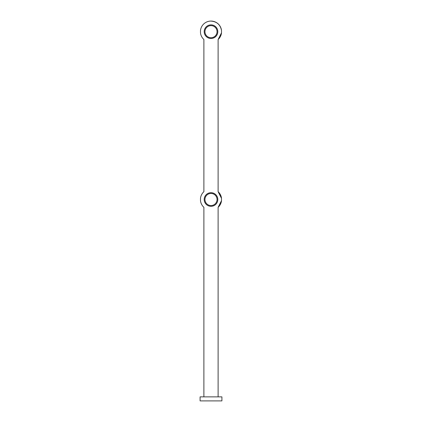 <?xml version="1.0" encoding="UTF-8"?>
<svg xmlns="http://www.w3.org/2000/svg" width="422" height="422" viewBox="0 0 422 422"><rect width="100%" height="100%" fill="white"/><g stroke="black" fill="none" stroke-linecap="round" stroke-linejoin="round"><path stroke-width="0.63" d="M221.513 200.645L218.116 207.323A10.571 10.571 0 0 0 221.513 200.645L221.513 198.361A10.571 10.571 0 0 0 218.116 191.683L221.513 198.361M221.513 32.816L218.116 39.494A10.571 10.571 0 0 0 221.513 32.816L221.513 30.532A10.571 10.571 0 0 0 200.487 30.532L200.487 32.816A10.571 10.571 0 0 0 203.884 39.494L203.884 191.683A10.571 10.571 0 0 0 200.487 198.361L200.487 200.645A10.571 10.571 0 0 0 203.884 207.323L203.884 396.87M217.81 199.506A6.81 6.81 0 0 1 211 206.311A6.81 6.81 0 0 1 204.19 199.506A6.81 6.81 0 0 1 211 192.696A6.81 6.81 0 0 1 217.81 199.506M204.211 199.506A6.789 6.789 0 0 0 211 206.295A6.789 6.789 0 0 0 217.789 199.506A6.789 6.789 0 0 0 211 192.717A6.789 6.789 0 0 0 204.211 199.506M217.04 199.506A6.04 6.04 0 0 1 211 205.546A6.04 6.04 0 0 1 204.96 199.506A6.04 6.04 0 0 1 211 193.461A6.04 6.04 0 0 1 217.04 199.506M200.091 396.87L221.909 396.87L221.909 400.9L200.091 400.9L200.091 396.87M217.81 31.671A6.81 6.81 0 0 1 211 38.481A6.81 6.81 0 0 1 204.19 31.671A6.81 6.81 0 0 1 211 24.866A6.81 6.81 0 0 1 217.81 31.671M204.211 31.671A6.789 6.789 0 0 0 211 38.46A6.789 6.789 0 0 0 217.789 31.671A6.789 6.789 0 0 0 211 24.882A6.789 6.789 0 0 0 204.211 31.671M217.04 31.671A6.04 6.04 0 0 1 211 37.716A6.04 6.04 0 0 1 204.96 31.671A6.04 6.04 0 0 1 211 25.631A6.04 6.04 0 0 1 217.04 31.671M211 21.1C216.897 21.58 220.4 24.724 221.513 30.532M218.116 207.323L218.116 396.87M218.116 39.494L218.116 191.683"/></g></svg>
